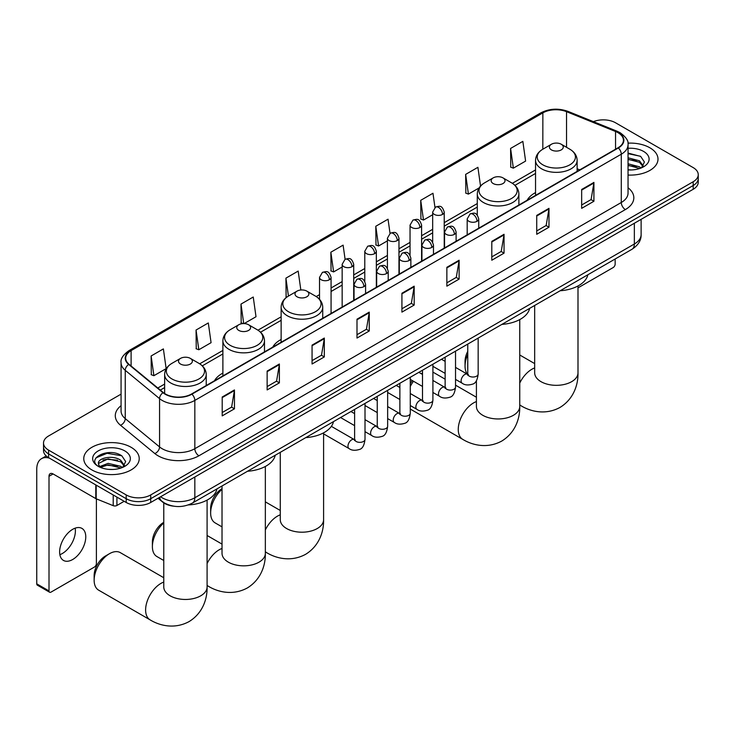 <?xml version="1.0" encoding="UTF-8"?>
<svg xmlns="http://www.w3.org/2000/svg" width="735" height="735" viewBox="0 0 735 735"><rect width="100%" height="100%" fill="white"/><g stroke="black" fill="none" stroke-linecap="round" stroke-linejoin="round"><path stroke-width="1.1" d="M222.889 373.095A30.613 17.677 0 0 0 214.482 380.767M281.137 339.469A30.613 17.677 0 0 0 272.731 347.131M535.539 192.588A30.613 17.677 0 0 0 527.133 200.26M173.635 506.176A17.328 10.005 180 0 1 162.665 502.079L158.025 498.257M121.064 394.135L48.593 435.974A17.328 10.005 0 0 0 43.521 443.049L43.521 450.592A17.328 10.005 0 0 0 48.593 457.666L126.209 502.474A17.328 10.005 0 0 0 150.712 502.474L693.178 189.29A17.328 10.005 0 0 0 698.25 182.216L698.25 178.44A17.328 10.005 0 0 1 693.178 185.523A17.328 10.005 0 0 0 698.25 178.44L698.25 174.673A17.328 10.005 0 0 0 693.178 167.598L615.562 122.791A17.328 10.005 0 0 0 593.402 121.652M43.521 443.049A17.328 10.005 0 0 0 48.593 450.123L126.209 494.931A17.328 10.005 0 0 0 150.712 494.931L150.712 498.707L693.178 185.523L150.712 498.707A17.328 10.005 0 0 1 126.209 498.707A17.328 10.005 0 0 0 150.712 498.707L150.712 502.474M48.593 450.123L48.593 453.899L126.209 498.707L48.593 453.899A17.328 10.005 0 0 1 43.521 446.825A17.328 10.005 0 0 0 48.593 453.899L48.593 457.666M649.878 147.79A27.728 16.005 0 0 0 627.938 143.15A27.728 16.005 0 0 1 649.878 147.79A27.728 16.005 0 0 1 658 159.109A27.728 16.005 0 0 0 649.878 147.79M131.106 447.293A27.728 16.005 0 0 0 100.888 443.821A27.728 16.005 0 0 0 83.772 458.612A27.728 16.005 0 0 0 91.893 469.931A27.728 16.005 0 0 0 122.111 473.404A27.728 16.005 0 0 0 139.227 458.612A27.728 16.005 0 0 0 131.106 447.293A27.728 16.005 0 0 0 100.888 443.821A27.728 16.005 0 0 0 83.772 458.612A27.728 16.005 0 0 0 91.893 469.931A27.728 16.005 0 0 0 122.111 473.404A27.728 16.005 0 0 0 139.227 458.612A27.728 16.005 0 0 0 131.106 447.293M618.016 132.695A18.485 10.676 180 0 1 623.427 140.238A18.485 10.676 180 0 1 618.016 147.781L191.559 393.997A18.485 10.676 180 0 1 163.354 392.573L129.029 364.275A18.485 10.676 180 0 1 125.685 358.147A18.485 10.676 180 0 1 131.106 350.604L542.862 112.878A18.485 10.676 180 0 1 566.538 111.683L615.544 131.492A18.485 10.676 180 0 1 618.016 132.695M618.337 132.502A18.945 10.942 0 0 0 615.811 131.28L566.795 111.463A18.945 10.942 0 0 0 542.531 112.694L130.775 350.411A18.945 10.942 0 0 0 128.653 364.422L162.968 392.72A18.945 10.942 0 0 0 191.89 394.18L618.337 147.974A18.945 10.942 0 0 0 618.337 132.502M222.2 397.01L222.2 415.881L234.456 408.807L234.456 389.936L222.2 397.01M222.2 412.537L231.635 407.08L234.401 390.561A4.621 2.664 -120 0 0 234.456 389.936M231.553 407.135L234.456 408.807M267.136 371.074L267.136 389.936L279.383 382.861L279.383 364L267.136 371.074M267.136 386.592L276.571 381.143L279.337 364.624A4.621 2.664 -120 0 0 279.383 364M276.489 381.189L279.383 382.861M312.063 345.128L312.063 364L324.319 356.925L324.319 338.054L312.063 345.128M312.063 360.646L321.498 355.198L324.273 338.679A4.621 2.664 -120 0 0 324.319 338.054M321.415 355.244L324.319 356.925M356.999 319.192L356.999 338.054L369.255 330.98L369.255 312.118L356.999 319.192M356.999 334.71L366.434 329.262L369.2 312.742A4.621 2.664 -120 0 0 369.255 312.118M366.352 329.308L369.255 330.98M581.661 189.483L581.661 208.345L593.917 201.271L593.917 182.409L581.661 189.483M581.661 205.001L591.096 199.552L593.862 183.033A4.621 2.664 -120 0 0 593.917 182.409M591.013 199.598L593.917 201.271M536.725 215.419L536.725 234.29L548.981 227.216L548.981 208.345L536.725 215.419M536.725 230.946L546.169 225.489L548.935 208.97A4.621 2.664 -120 0 0 548.981 208.345M546.087 225.544L548.981 227.216M491.798 241.365L491.798 260.227L504.045 253.152L504.045 234.29L491.798 241.365M491.798 256.882L501.233 251.434L503.999 234.915A4.621 2.664 -120 0 0 504.045 234.29M501.151 251.48L504.045 253.152M446.862 267.301L446.862 286.172L459.118 279.098L459.118 260.227L446.862 267.301M446.862 282.828L456.297 277.38L459.063 260.861A4.621 2.664 -120 0 0 459.118 260.227M456.214 277.426L459.118 279.098M401.926 293.247L401.926 312.118L414.182 305.043L414.182 286.172L401.926 293.247M401.926 308.764L411.37 303.316L414.136 286.797A4.621 2.664 -120 0 0 414.182 286.172M411.288 303.362L414.182 305.043M628.048 175.059A27.728 16.005 0 0 0 658 159.109A27.728 16.005 0 0 1 628.048 175.059M150.712 494.931L693.178 181.747A17.328 10.005 0 0 0 698.25 174.673M244.13 323.593L256.01 316.73L253.244 297.023L240.988 304.097L241.19 322.849M196.052 330.033L198.827 349.75L211.074 342.675L208.308 322.959L196.052 330.033L196.254 348.794M151.125 355.979L153.891 375.695L166.147 368.621L163.381 348.904L151.125 355.979L151.318 374.731M390.028 233.362L388.043 219.195L375.787 226.27L375.98 245.021M434.964 207.463L432.97 193.25L420.723 200.333L420.916 219.085M480.534 186.038L477.906 167.314L465.65 174.388L465.852 193.14M510.586 148.442L513.352 168.159L525.608 161.084L522.842 141.368L510.586 148.442L510.779 167.194M300.835 290.003L298.18 271.077L285.924 278.152L286.117 296.903M345.092 259.299L343.107 245.141L330.851 252.215L331.053 270.967M330.851 252.215L333.616 271.922L342.152 266.998M333.616 271.922L330.851 270.893M375.787 226.27L378.553 245.986L387.409 240.869M378.553 245.986L375.787 244.948M420.723 200.333L423.489 220.041L432.667 214.739M423.489 220.041L420.723 219.012M465.65 174.388L468.415 194.104L479.073 187.949M468.415 194.104L465.65 193.066M513.352 168.159L510.586 167.121M286.788 297.151L285.924 296.83M285.924 278.152L288.442 296.086M243.175 323.593L240.988 322.775M240.988 304.097L243.726 323.584M198.827 349.75L196.052 348.712M153.891 375.695L151.125 374.657M628.048 169.776L631.494 169.96M628.048 163.786L639.496 166.808L641.021 168.03M628.048 165.283L639.772 168.49M628.048 157.795L639.496 160.818L643.254 166M628.048 159.293L639.496 162.316L642.95 166.386M628.048 169.904A18.834 10.869 0 0 0 643.584 166.79A18.834 10.869 0 0 0 643.584 151.419A18.834 10.869 0 0 0 628.048 148.305M641.471 167.846L644.42 162.049L640.69 156.426L628.048 153.064M628.048 153.643L640.433 156.261M628.048 159.633L636.271 160.662M628.048 165.623L636.271 166.652M577.995 287.863L613.109 267.595A2.885 1.672 120 0 0 615.158 264.049L615.158 258.996M467.763 354.454A21.664 12.504 120 0 0 465.044 366.094L465.044 361.381A15.885 9.169 -60 0 1 467.763 351.339M465.044 366.094A21.664 12.504 120 0 0 467.506 374.299M535.539 195.4L535.539 160.349A20.8 12.008 0 0 0 541.631 168.839A20.8 12.008 0 0 0 564.296 171.448A20.8 12.008 0 0 0 577.131 160.349C576.975 155.719 574.549 152.007 569.846 149.214L561.237 144.244A6.937 4.006 0 0 0 551.434 144.244A6.937 4.006 0 0 0 551.434 149.903A6.937 4.006 0 0 0 561.237 149.903A6.937 4.006 0 0 0 561.237 144.244L569.846 149.214A19.101 11.034 0 0 1 569.846 164.815A19.101 11.034 0 0 1 542.825 164.815A19.101 11.034 0 0 1 542.825 149.214L542.862 112.878M560.153 290.757A31.77 18.347 0 0 0 587.871 274.743M410.277 383.615A15.885 9.169 -60 0 1 412.353 380.601M422.506 372.976A21.664 12.504 120 0 0 422.111 373.196L421.219 373.711L422.111 373.196A21.664 12.504 120 0 0 421.247 373.72M413.483 381.244A21.664 12.504 120 0 0 410.277 386.491M410.277 408.945A21.664 12.504 120 0 0 411.278 409.643L462.747 439.365A21.664 12.504 -60 0 1 459.421 422A21.664 12.504 -60 0 1 473.579 402.909A21.664 12.504 -60 0 1 476.418 401.576M493.185 183.539A6.937 4.006 0 0 0 502.988 183.539A6.937 4.006 0 0 0 502.988 177.879L511.597 182.85A19.101 11.034 0 0 1 511.597 198.441A19.101 11.034 0 0 1 484.576 198.441A19.101 11.034 0 0 1 484.576 182.85C479.872 185.643 477.447 189.354 477.291 193.985A20.8 12.008 0 0 0 483.382 202.474A20.8 12.008 0 0 0 506.047 205.074A20.8 12.008 0 0 0 518.882 193.985C518.726 189.354 516.301 185.643 511.597 182.85L502.988 177.879A6.937 4.006 0 0 0 493.185 177.879A6.937 4.006 0 0 0 493.185 183.539M501.904 324.383A31.77 18.347 0 0 0 529.623 308.378M445.134 379.168L432.943 372.121A21.664 12.504 120 0 0 432.906 372.103M222.025 489.308A21.664 12.504 120 0 0 210.642 512.975L210.642 508.262A15.885 9.169 -60 0 1 221.869 488.803L221.869 488.803M210.642 512.975A21.664 12.504 120 0 0 215.125 522.888L222.025 526.876M297.032 296.784A6.937 4.006 0 0 0 306.835 296.784A6.937 4.006 0 0 0 306.835 291.124L315.444 296.095A19.101 11.034 0 0 1 315.444 311.695A19.101 11.034 0 0 1 288.423 311.695A19.101 11.034 0 0 1 288.423 296.095C283.719 298.888 281.294 302.599 281.137 307.23A20.8 12.008 0 0 0 287.229 315.719A20.8 12.008 0 0 0 309.894 318.319A20.8 12.008 0 0 0 322.729 307.23C322.573 302.599 320.148 298.888 315.444 296.095L306.835 291.124A6.937 4.006 0 0 0 297.032 291.124A6.937 4.006 0 0 0 297.032 296.784M305.751 437.628A31.77 18.347 0 0 0 333.479 421.624M163.776 522.943A21.664 12.504 120 0 0 152.393 546.601L152.393 541.888A15.885 9.169 -60 0 1 163.62 522.429L163.62 522.429M152.393 546.601A21.664 12.504 120 0 0 156.877 556.524L163.776 560.502M238.783 330.41A6.937 4.006 0 0 0 248.586 330.41A6.937 4.006 0 0 0 248.586 324.751L257.195 329.721A19.101 11.034 0 0 1 257.195 345.321A19.101 11.034 0 0 1 230.174 345.321A19.101 11.034 0 0 1 230.174 329.721C225.47 332.514 223.045 336.226 222.889 340.856A20.8 12.008 0 0 0 228.98 349.346A20.8 12.008 0 0 0 251.646 351.946A20.8 12.008 0 0 0 264.481 340.856C264.324 336.226 261.899 332.514 257.195 329.721L248.586 324.751A6.937 4.006 0 0 0 238.783 324.751A6.937 4.006 0 0 0 238.783 330.41M247.502 471.254A31.77 18.347 0 0 0 275.23 455.25M94.144 580.237L94.144 575.514A15.885 9.169 -60 0 1 105.371 556.064L109.46 553.703A21.664 12.504 120 0 0 94.144 580.237A21.664 12.504 120 0 0 98.628 590.15L150.096 619.862A21.664 12.504 -60 0 1 146.779 602.507A21.664 12.504 -60 0 1 160.928 583.415A21.664 12.504 -60 0 1 163.776 582.083M180.534 364.046A6.937 4.006 0 0 0 190.337 364.046A6.937 4.006 0 0 0 190.337 358.386L198.946 363.356A19.101 11.034 0 0 1 198.946 378.948A19.101 11.034 0 0 1 171.926 378.948A19.101 11.034 0 0 1 171.926 363.356C167.222 366.149 164.796 369.861 164.64 374.492A20.8 12.008 0 0 0 170.731 382.981A20.8 12.008 0 0 0 193.397 385.581A20.8 12.008 0 0 0 206.232 374.492C206.076 369.861 203.65 366.149 198.946 363.356L190.337 358.386A6.937 4.006 0 0 0 180.534 358.386A6.937 4.006 0 0 0 180.534 364.046M188.261 504.945A31.77 18.347 0 0 0 216.981 488.885M163.776 577.738L120.292 552.628A21.664 12.504 120 0 0 109.46 553.703L105.371 556.064M75.163 528.162A18.485 10.676 -60 0 1 62.328 553.519A18.485 10.676 -60 0 1 59.857 554.668M72.692 559.5A18.485 10.676 120 0 0 84.773 543.211A18.485 10.676 120 0 0 81.943 528.401A18.485 10.676 120 0 0 72.692 529.319A18.485 10.676 120 0 0 60.619 545.609A18.485 10.676 120 0 0 63.449 560.419A18.485 10.676 120 0 0 72.692 559.5M116.911 497.108L116.911 505.487L124.16 501.298M49.456 458.171A23.107 13.34 -120 0 0 41.537 458.649A23.107 13.34 -120 0 0 36.75 469.224L36.75 583.838L49.006 590.922L49.006 476.298A5.779 3.335 60 0 1 50.2 473.652A5.779 3.335 60 0 1 53.085 473.946L95.798 498.606L95.798 484.925M49.006 590.922A2.885 1.672 120 0 0 49.603 592.235L37.347 585.161A2.885 1.672 -60 0 1 36.75 583.838M49.603 592.235A2.885 1.672 120 0 0 51.046 592.098L94.346 567.098A2.885 1.672 120 0 0 96.386 563.561L96.386 498.872M116.911 505.487A2.885 1.672 180 0 1 113.218 505.671L96.184 498.789A2.885 1.672 180 0 1 95.798 498.606M108.367 469.334L112.721 469.463M99.712 466.569L108.118 463.362L120.733 466.312L122.258 467.533M100.493 467.377L108.118 464.86L121.009 468.002M99.85 467.157L98.499 463.987A13.055 7.534 0 0 0 100.603 467.478M124.481 465.503L120.733 460.321C112.896 454.478 96.772 458.089 98.499 463.987L98.444 463.417M98.527 464.171L98.894 463.206L108.118 458.87L120.733 461.819L124.187 465.889M122.708 467.35L125.657 461.562L121.927 455.939C108.716 446.439 85.232 458.952 98.793 466.624L99.464 467.037M124.821 450.923A18.834 10.869 0 0 0 98.187 450.923A18.834 10.869 0 0 0 98.187 466.302A18.834 10.869 0 0 0 124.821 466.302A18.834 10.869 0 0 0 124.821 450.923M96.037 457.822L107.099 453.284L121.67 455.764M102.946 460.027L107.099 459.274L117.499 460.174M102.946 466.018L107.099 465.264L117.499 466.165M160.597 496.768A23.107 13.34 0 0 0 162.15 497.76A23.107 13.34 0 0 0 194.83 497.76L634.351 244.002A23.107 13.34 0 0 0 641.122 234.575C641.288 240.308 638.237 245.214 631.962 249.294L192.441 503.052A11.558 6.67 60 0 0 194.83 497.76L194.83 477.006M634.351 223.256L634.351 244.002A11.558 6.67 60 0 1 631.962 249.294M159.66 497.31A11.558 7.727 129.5 0 0 161.682 501.068L158.172 498.174M693.178 189.29L693.178 181.747M126.209 502.474L126.209 494.931M628.048 187.774A28.886 16.675 180 0 1 625.366 209.576L198.919 455.783A5.779 3.335 60 0 1 194.83 448.708L621.286 202.502A23.107 13.34 0 0 0 628.048 193.066L628.048 144.767A23.107 13.34 180 0 1 621.286 154.203A5.779 3.335 -120 0 0 618.337 147.974M198.919 455.783A28.886 16.675 180 0 1 158.071 455.783A28.886 16.675 180 0 1 154.828 453.559L120.512 425.262A28.886 16.675 180 0 1 121.064 405.692M162.15 448.708A23.107 13.34 0 0 0 194.83 448.708L194.83 400.41A23.107 13.34 180 0 1 159.559 398.627L125.244 370.33A23.107 13.34 180 0 1 121.064 362.677L121.064 410.975A23.107 13.34 0 0 0 125.244 418.628L159.559 446.926A23.107 13.34 0 0 0 162.15 448.708M628.048 144.767C628.82 141.157 626.165 137.133 620.083 132.686L617.051 131.216A5.779 2.701 112 0 0 615.811 131.28M617.051 131.216L568.036 111.398C558.471 108.017 549.385 108.504 540.785 112.878A5.779 3.335 60 0 1 542.531 112.694M130.775 350.411A5.779 3.335 -120 0 0 129.029 350.604C123.03 354.913 120.384 358.937 121.064 362.677M128.653 364.422A5.779 3.868 129.5 0 0 125.244 370.33L125.244 418.628A5.779 3.868 -50.5 0 1 120.512 425.262M568.036 111.398A5.779 2.701 112 0 0 566.795 111.463M162.968 392.72A5.779 3.868 129.5 0 0 159.559 398.627L159.559 446.926A5.779 3.868 -50.5 0 1 154.828 453.559M191.89 394.18A5.779 3.335 60 0 1 194.83 400.41L621.286 154.203L621.286 202.502A5.779 3.335 60 0 0 625.366 209.576M131.106 350.604L131.106 365.984M615.544 131.492L615.544 149.214M566.538 111.683L566.538 147.303M579.777 169.858L577.131 168.793M535.539 169.932L512.359 183.309M477.291 203.558L444.225 222.65M432.667 229.32L421.596 235.714M410.038 242.385L398.967 248.779M387.409 255.449L376.338 261.844M364.781 268.514L353.71 274.908M342.152 281.588L331.072 287.982M319.523 294.652L316.206 296.563M281.137 316.813L257.957 330.19M222.889 350.439L199.709 363.816M164.64 384.065L157.814 388.006M401.926 293.844L414.136 286.797M446.862 267.908L459.063 260.861M491.798 241.962L503.999 234.915M536.725 216.017L548.935 208.97M581.661 190.08L593.862 183.033M356.999 319.789L369.2 312.742M312.063 345.726L324.273 338.679M267.136 371.671L279.337 364.624M222.2 397.607L234.401 390.561M577.995 285.961L577.995 372.82A21.664 12.504 180 0 1 571.655 381.667A21.664 12.504 180 0 1 541.015 381.667A21.664 12.504 180 0 1 534.667 372.82L534.722 373.665M519.746 383.064A21.664 12.504 -60 0 1 531.828 369.282A21.664 12.504 -60 0 1 534.667 367.95M577.995 372.82C578.289 383.698 574.246 398.719 559.987 407.447C545.296 415.431 530.266 411.425 520.996 405.729A21.664 12.504 -60 0 1 519.746 404.82M519.746 319.587L519.746 406.446A21.664 12.504 180 0 1 513.407 415.293A21.664 12.504 180 0 1 482.766 415.293A21.664 12.504 180 0 1 476.418 406.446L476.473 407.3M323.593 432.841L323.593 519.7A21.664 12.504 180 0 1 317.254 528.538A21.664 12.504 180 0 1 286.613 528.538A21.664 12.504 180 0 1 280.274 519.7L280.32 520.545M265.344 529.944A21.664 12.504 -60 0 1 277.426 516.163A21.664 12.504 -60 0 1 280.274 514.822M323.593 519.7C323.887 530.578 319.844 545.6 305.585 554.328C290.904 562.312 275.873 558.297 266.594 552.61A21.664 12.504 -60 0 1 265.344 551.7M265.344 466.468L265.344 553.326A21.664 12.504 180 0 1 259.005 562.174A21.664 12.504 180 0 1 228.364 562.174A21.664 12.504 180 0 1 222.025 553.326L222.071 554.172M207.095 563.57A21.664 12.504 -60 0 1 219.177 549.789A21.664 12.504 -60 0 1 222.025 548.457M265.344 553.326C265.638 564.204 261.596 579.226 247.337 587.954C232.655 595.938 217.624 591.932 208.345 586.236A21.664 12.504 -60 0 1 207.095 585.326M207.095 500.094L207.095 586.953A21.664 12.504 180 0 1 200.756 595.8A21.664 12.504 180 0 1 170.116 595.8A21.664 12.504 180 0 1 163.776 586.953L163.822 587.807M477.052 221.29A5.779 3.335 0 0 0 478.742 218.938C476.399 211.524 474.121 213.003 470.078 213.931A5.779 3.335 60 0 1 472.963 214.216A5.779 3.335 -120 0 1 477.052 221.29A5.779 3.335 0 0 1 468.875 221.29A5.779 3.335 0 0 1 467.184 218.938L470.078 213.931M455.535 379.398L462.196 383.238A5.2 3.004 -60 0 1 461.396 379.076A5.2 3.004 -60 0 1 464.796 374.492A5.2 3.004 -60 0 1 465.025 374.372A5.2 3.004 -60 0 1 467.396 374.234L455.535 367.39M468.066 374.758L467.598 375.144L467.763 374.023A5.2 3.004 -0 0 0 469.288 376.145A5.2 3.004 -0 0 0 476.399 376.274A5.2 3.004 -0 0 0 478.163 374.023C477.447 380.059 475.582 383.431 472.55 384.139C468.213 385.462 464.759 385.158 462.196 383.238M454.423 234.355A5.779 3.335 0 0 0 456.113 232.003C453.771 224.588 451.492 226.068 447.45 226.996A5.779 3.335 60 0 1 450.334 227.28A5.779 3.335 -120 0 1 454.423 234.355A5.779 3.335 0 0 1 446.246 234.355A5.779 3.335 0 0 1 444.556 232.003L447.45 226.996M432.906 392.462L439.567 396.303A5.2 3.004 -60 0 1 438.767 392.141A5.2 3.004 -60 0 1 442.167 387.556A5.2 3.004 -60 0 1 442.396 387.437A5.2 3.004 -60 0 1 444.767 387.299L432.906 380.454M445.428 387.823L444.969 388.209L445.134 387.088A5.2 3.004 -0 0 0 446.659 389.21A5.2 3.004 -0 0 0 453.771 389.339A5.2 3.004 -0 0 0 455.535 387.088C454.818 393.124 452.953 396.496 449.921 397.203C445.575 398.526 442.13 398.223 439.567 396.303M431.785 247.429A5.779 3.335 0 0 0 433.485 245.067C431.133 237.653 428.854 239.132 424.812 240.06A5.779 3.335 60 0 1 427.706 240.345A5.779 3.335 -120 0 1 431.785 247.429A5.779 3.335 0 0 1 423.617 247.429A5.779 3.335 0 0 1 421.927 245.067L424.812 240.06M410.277 405.527L416.938 409.367A5.2 3.004 -60 0 1 416.139 405.205A5.2 3.004 -60 0 1 419.538 400.621A5.2 3.004 -60 0 1 419.768 400.502A5.2 3.004 -60 0 1 422.138 400.364L410.277 393.519M422.8 400.887L422.34 401.273L422.506 400.152A5.2 3.004 -0 0 0 424.031 402.275A5.2 3.004 -0 0 0 431.142 402.403A5.2 3.004 -0 0 0 432.906 400.152C432.189 406.189 430.324 409.56 427.292 410.268C422.947 411.591 419.492 411.288 416.938 409.367M409.156 260.493A5.779 3.335 0 0 0 410.856 258.132C408.504 250.718 406.225 252.197 402.183 253.125A5.779 3.335 60 0 1 405.077 253.419A5.779 3.335 -120 0 1 409.156 260.493A5.779 3.335 0 0 1 400.988 260.493A5.779 3.335 0 0 1 399.298 258.132L402.183 253.125M387.648 418.592L394.309 422.432A5.2 3.004 -60 0 1 393.51 418.27A5.2 3.004 -60 0 1 396.909 413.686A5.2 3.004 -60 0 1 397.139 413.566A5.2 3.004 -60 0 1 399.5 413.428L387.648 406.584M400.171 413.952L399.711 414.338L399.877 413.217A5.2 3.004 -0 0 0 401.402 415.339A5.2 3.004 -0 0 0 408.513 415.468A5.2 3.004 -0 0 0 410.277 413.217C409.56 419.253 407.695 422.625 404.663 423.332C400.318 424.655 396.863 424.352 394.309 422.432M386.527 273.558A5.779 3.335 0 0 0 388.218 271.197C385.875 263.782 383.596 265.262 379.554 266.189A5.779 3.335 60 0 1 382.448 266.483A5.779 3.335 -120 0 1 386.527 273.558A5.779 3.335 0 0 1 378.36 273.558A5.779 3.335 0 0 1 376.669 271.197L379.554 266.189M365.01 431.656L371.68 435.497A5.2 3.004 -60 0 1 370.881 431.335A5.2 3.004 -60 0 1 374.271 426.75A5.2 3.004 -60 0 1 374.51 426.631A5.2 3.004 -60 0 1 376.871 426.493L365.01 419.648M377.542 427.017L377.083 427.402L377.248 426.282A5.2 3.004 -0 0 0 378.773 428.404A5.2 3.004 -0 0 0 385.884 428.533A5.2 3.004 -0 0 0 387.648 426.282C386.932 432.318 385.057 435.69 382.035 436.397C377.689 437.72 374.234 437.417 371.68 435.497M363.898 286.622A5.779 3.335 0 0 0 365.589 284.261C363.246 276.847 360.968 278.326 356.925 279.254A5.779 3.335 60 0 1 359.819 279.548A5.779 3.335 -120 0 1 363.898 286.622A5.779 3.335 0 0 1 355.731 286.622A5.779 3.335 0 0 1 354.04 284.261L356.925 279.254M323.593 433.87L349.042 448.57A5.2 3.004 -60 0 1 348.252 444.399A5.2 3.004 -60 0 1 351.642 439.815A5.2 3.004 -60 0 1 351.872 439.695A5.2 3.004 -60 0 1 354.242 439.558L331.356 426.346M354.913 440.081L354.454 440.467L354.619 439.346A5.2 3.004 -0 0 0 356.135 441.469A5.2 3.004 -0 0 0 363.255 441.597A5.2 3.004 -0 0 0 365.01 439.346C364.303 445.382 362.428 448.754 359.406 449.462C355.06 450.785 351.606 450.481 349.042 448.57M442.534 214.427A5.779 3.335 0 0 0 444.225 212.075C441.882 204.661 439.603 206.14 435.561 207.068A5.779 3.335 60 0 1 438.446 207.353A5.779 3.335 -120 0 1 442.534 214.427A5.779 3.335 0 0 1 434.367 214.427A5.779 3.335 0 0 1 432.667 212.075L435.561 207.068M419.906 227.501A5.779 3.335 0 0 0 421.596 225.14C419.253 217.725 416.975 219.205 412.932 220.132A5.779 3.335 60 0 1 415.817 220.417A5.779 3.335 -120 0 1 419.906 227.501A5.779 3.335 0 0 1 411.729 227.501A5.779 3.335 0 0 1 410.038 225.14L412.932 220.132M397.277 240.565A5.779 3.335 0 0 0 398.967 238.204C396.624 230.79 394.346 232.269 390.303 233.197A5.779 3.335 60 0 1 393.188 233.482A5.779 3.335 -120 0 1 397.277 240.565A5.779 3.335 0 0 1 389.1 240.565A5.779 3.335 0 0 1 387.409 238.204L390.303 233.197M374.639 253.63A5.779 3.335 0 0 0 376.338 251.269C373.986 243.855 371.708 245.334 367.665 246.262A5.779 3.335 60 0 1 370.559 246.556A5.779 3.335 -120 0 1 374.639 253.63A5.779 3.335 0 0 1 366.471 253.63A5.779 3.335 0 0 1 364.781 251.269L367.665 246.262M352.01 266.695A5.779 3.335 0 0 0 353.71 264.334C351.358 256.919 349.079 258.398 345.037 259.326A5.779 3.335 60 0 1 347.931 259.62A5.779 3.335 -120 0 1 352.01 266.695A5.779 3.335 0 0 1 343.842 266.695A5.779 3.335 0 0 1 342.152 264.334L345.037 259.326M329.381 279.759A5.779 3.335 0 0 0 331.072 277.398C328.729 269.993 326.45 271.463 322.408 272.4A5.779 3.335 60 0 1 325.302 272.685A5.779 3.335 -120 0 1 329.381 279.759A5.779 3.335 0 0 1 321.213 279.759A5.779 3.335 0 0 1 319.523 277.398L322.408 272.4M49.006 476.298L53.085 473.946M96.184 485.146L96.184 498.789M113.218 505.671L113.218 494.977M192.441 503.052C183.144 507.72 173.846 507.72 164.548 503.052L161.682 501.068M641.122 234.575L641.122 219.342M540.785 112.878L129.029 350.604M535.539 173.451L514.95 185.339M477.291 207.077L444.225 226.169M432.667 232.839L421.596 239.233M410.038 245.903L398.967 252.298M387.409 258.968L376.338 265.363M364.781 272.033L353.71 278.427M342.152 285.097L331.072 291.492M319.523 298.162L318.797 298.585M281.137 320.322L260.548 332.211M222.889 353.958L202.3 365.846M164.64 387.584L160.322 390.074M520.996 405.729L519.746 405.013M577.131 171.393L577.131 160.349M535.539 160.349C535.696 155.719 538.121 152.007 542.825 149.214L551.434 144.244M534.667 363.595L519.746 354.987M534.667 305.466L534.667 372.82M519.746 406.446C520.04 417.324 515.998 432.345 501.739 441.073C487.048 449.057 472.017 445.052 462.747 439.365M518.882 205.019L518.882 193.985M477.291 215.107L477.291 193.985M493.185 177.879L484.576 182.85M476.418 397.231L455.535 385.168M476.418 380.647L476.418 406.446M266.594 552.61L265.344 551.884M322.729 318.264L322.729 307.23M281.137 342.28L281.137 307.23M297.032 291.124L288.423 296.095M280.274 510.476L265.344 501.858M280.274 452.337L280.274 519.7M208.345 586.236L207.095 585.519M264.481 351.9L264.481 340.856M222.889 375.907L222.889 340.856M238.783 324.751L230.174 329.721M222.025 544.102L207.095 535.493M222.025 485.973L222.025 553.326M207.095 586.953C207.389 597.831 203.347 612.852 189.088 621.58C174.406 629.564 159.376 625.558 150.096 619.862M206.232 385.526L206.232 374.492M164.64 393.519L164.64 374.492M180.534 358.386L171.926 363.356M163.776 502.896L163.776 586.953M468.452 374.657L467.396 374.234M478.163 338.091L478.163 374.023M478.742 228.19L478.742 218.938M445.134 373.389L432.906 366.333M467.763 344.09L467.763 374.023M467.184 234.86L467.184 218.938M445.134 361.381L441.478 359.268M445.823 387.722L444.767 387.299M455.535 351.155L455.535 387.088M456.113 241.255L456.113 232.003M422.506 386.454L410.277 379.398M445.134 357.155L445.134 387.088M444.556 247.925L444.556 232.003M422.506 374.446L418.849 372.333M423.185 400.786L422.138 400.364M432.906 364.22L432.906 400.152M433.485 254.328L433.485 245.067M399.877 399.518L387.648 392.462M422.506 370.219L422.506 400.152M421.927 260.998L421.927 245.067M399.877 387.51L396.211 385.397M400.557 413.851L399.5 413.428M410.277 377.285L410.277 413.217M410.856 267.393L410.856 258.132M377.248 412.583L365.01 405.527M399.877 383.284L399.877 413.217M399.298 274.063L399.298 258.132M377.248 400.584L373.582 398.471M377.928 426.916L376.871 426.493M387.648 390.349L387.648 426.282M388.218 280.458L388.218 271.197M354.619 425.648L340.553 417.535M377.248 396.349L377.248 426.282M376.669 287.128L376.669 271.197M354.619 413.649L350.953 411.536M355.299 439.98L354.242 439.558M365.01 403.414L365.01 439.346M365.589 293.522L365.589 284.261M354.619 409.423L354.619 439.346M354.04 300.192L354.04 284.261M444.225 248.118L444.225 212.075M432.667 242.118L432.667 212.075M421.596 261.182L421.596 225.14M410.038 255.183L410.038 225.14M398.967 274.256L398.967 238.204M387.409 268.247L387.409 238.204M376.338 287.321L376.338 251.269M364.781 281.312L364.781 251.269M353.71 300.385L353.71 264.334M342.152 307.055L342.152 264.334M331.072 313.45L331.072 277.398M319.523 299.329L319.523 277.398M41.537 458.649L46.213 455.948"/></g></svg>
